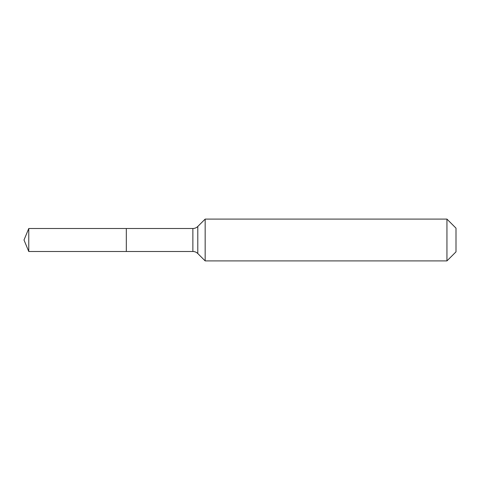 <?xml version="1.0" encoding="UTF-8"?>
<svg xmlns="http://www.w3.org/2000/svg" width="480" height="480" viewBox="0 0 480 480"><rect width="100%" height="100%" fill="white"/><g stroke="black" fill="none" stroke-linecap="round" stroke-linejoin="round"><path stroke-width="0.72" d="M456 251.844L446.94 260.904L205.164 260.904L197.796 253.536A6.966 6.966 0 0 0 192.87 251.496L28.764 251.496L24 240L28.764 228.504L192.87 228.504C194.784 228.474 196.422 227.796 197.796 226.464L205.164 219.096L446.94 219.096L456 228.156L456 251.844L446.94 260.904L446.94 219.096M24 240L28.764 251.496L28.764 228.504M446.94 260.904L205.164 260.904L197.796 253.536C196.422 252.204 194.784 251.526 192.87 251.496L126.312 251.496L126.312 228.504L126.312 251.496L28.764 251.496M205.164 260.904L205.164 219.096M192.87 251.496L192.87 228.504M197.796 253.536L197.796 226.464"/></g></svg>
